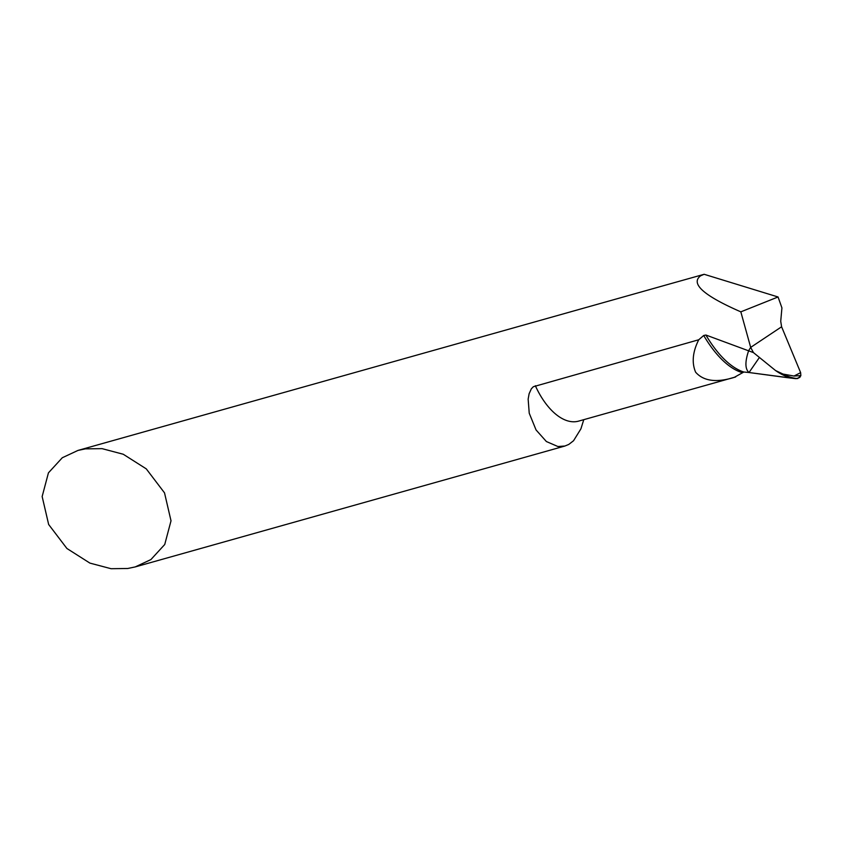 <?xml version="1.0" encoding="UTF-8"?>
<svg xmlns="http://www.w3.org/2000/svg" width="843" height="843" viewBox="0 0 843 843"><rect width="100%" height="100%" fill="white"/><g stroke="black" fill="none" stroke-linecap="round" stroke-linejoin="round"><path stroke-width="1.26" d="M583.778 419.677L580.911 428.845L573.535 440.752L568.793 444.419L564.915 446.021L557.918 446.527L546.39 441.542L536.064 429.962L529.235 413.228L528.15 399.118L529.119 393.734L531.353 388.802L533.345 386.716L698.752 339.761L703.715 335.482L705.907 335.029A97.43 44.437 73.7 0 0 743.832 372.016L749.016 372.522C745.012 369.044 744.906 361.721 748.689 350.562L750.681 347.39L740.828 311.847C703.631 295.598 690.227 283.585 700.607 275.787L704.147 274.291L672.84 283.079M705.907 335.029L753.431 352.595L750.681 347.39L748.689 350.562C744.896 361.721 745.012 369.044 749.016 372.522L787.214 377.643M800.629 372.627L800.85 375.599L794.022 376.041L800.629 372.627L781.598 326.778L750.681 347.39L781.598 326.778L780.723 321.267L781.925 307.906L778.057 296.978L740.828 311.847M127.767 568.488L135.228 566.918L150.886 559.594L164.733 544.494L171.013 520.816L164.522 492.87L146.261 468.856L123.257 454.251L102.077 448.645L85.406 448.866L77.946 450.436L62.287 457.749L48.43 472.86L42.15 496.538L48.652 524.483L66.913 548.487L89.906 563.103L111.086 568.709L127.767 568.488M743.832 372.016L734.39 377.306M735.676 376.937C717.087 382.975 703.736 381.394 695.612 372.184C691.608 362.701 692.651 351.889 698.752 339.761M778.057 296.978L704.147 274.291M800.85 375.599L797.752 378.549L794.591 378.518A115.87 52.846 73.7 0 0 796.003 378.644M794.022 376.041L783.031 374.071L775.571 370.551L753.431 352.595M781.598 326.778L800.629 372.627L800.85 375.599L799.722 377.495L796.213 378.665M793.516 378.37L749.016 372.522L758.974 358.106M535.347 385.736A63.815 33.435 74.3 0 0 578.625 421.121L734.59 377.243M703.715 335.482A97.156 44.31 73.7 0 0 742.125 372.574M775.571 370.551A115.87 52.846 73.7 0 0 794.58 378.518L787.109 377.622M783.031 374.071A116.208 52.993 73.7 0 0 797.752 378.549M135.228 566.918L564.915 446.031M77.935 450.436L675.664 282.279"/></g></svg>

